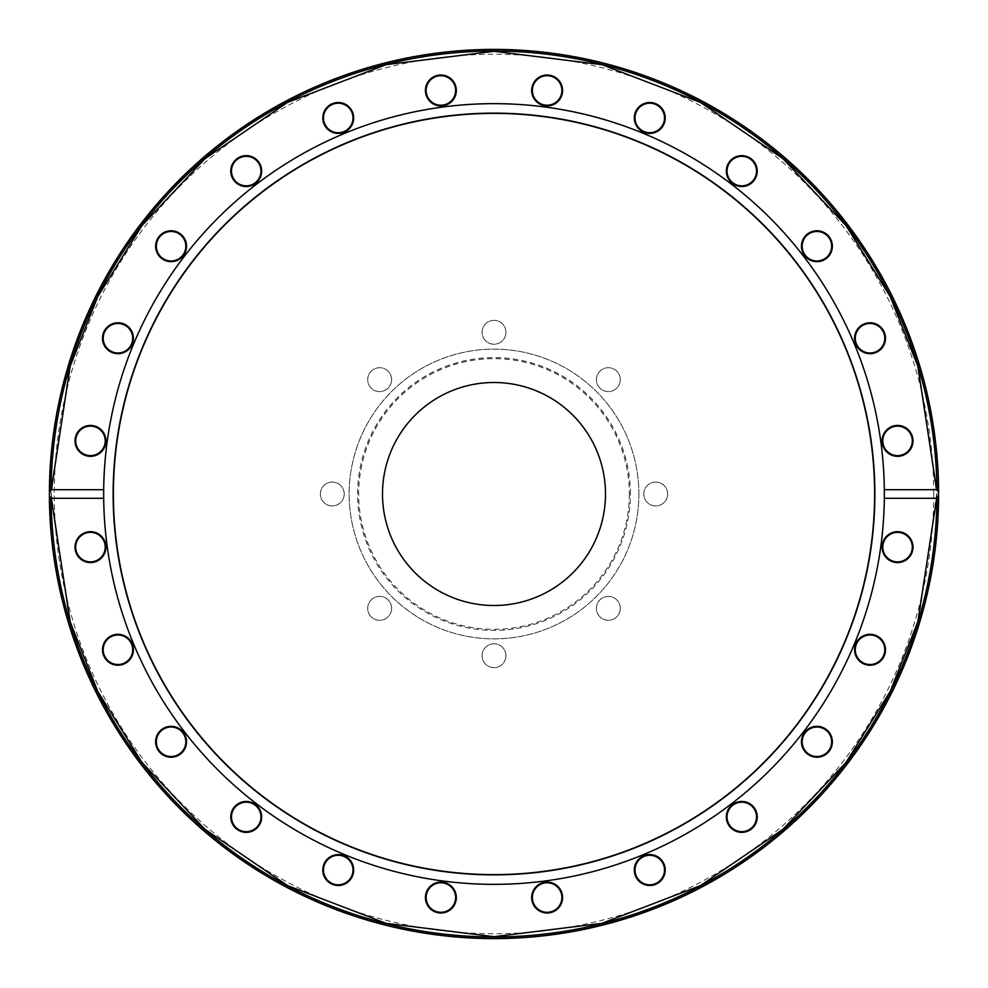 <?xml version="1.0" encoding="UTF-8"?>
<svg xmlns="http://www.w3.org/2000/svg" width="988" height="988" viewBox="0 0 988 988"><rect width="100%" height="100%" fill="white"/><g stroke="black" fill="none" stroke-linecap="round" stroke-linejoin="round"><path stroke-width="0.74" stroke-dasharray="4.94 3.71" d="M620.291 608.349A11.942 11.942 0 0 1 602.384 618.698A11.942 11.942 0 0 1 602.384 598.012A11.942 11.942 0 0 1 620.291 608.349A11.942 11.942 0 0 1 602.384 618.698A11.942 11.942 0 0 1 602.384 598.012A11.942 11.942 0 0 1 620.291 608.349M620.291 379.651A11.942 11.942 0 0 1 602.384 389.988A11.942 11.942 0 0 1 602.384 369.302A11.942 11.942 0 0 1 620.291 379.651A11.942 11.942 0 0 1 602.384 389.988A11.942 11.942 0 0 1 602.384 369.302A11.942 11.942 0 0 1 620.291 379.651M391.581 379.651A11.942 11.942 0 0 1 373.674 389.988A11.942 11.942 0 0 1 373.674 369.302A11.942 11.942 0 0 1 391.581 379.651A11.942 11.942 0 0 1 373.674 389.988A11.942 11.942 0 0 1 373.674 369.302A11.942 11.942 0 0 1 391.581 379.651M391.581 608.349A11.942 11.942 0 0 1 373.674 618.698A11.942 11.942 0 0 1 373.674 598.012A11.942 11.942 0 0 1 391.581 608.349A11.942 11.942 0 0 1 373.674 618.698A11.942 11.942 0 0 1 373.674 598.012A11.942 11.942 0 0 1 391.581 608.349M505.942 655.723A11.942 11.942 0 0 1 488.035 666.06A11.942 11.942 0 0 1 488.035 645.374A11.942 11.942 0 0 1 505.942 655.723A11.942 11.942 0 0 1 488.035 666.06A11.942 11.942 0 0 1 488.035 645.374A11.942 11.942 0 0 1 505.942 655.723M562.58 897.536A15.45 15.45 0 0 1 539.399 910.924A15.45 15.45 0 0 1 539.399 884.161A15.45 15.45 0 0 1 562.58 897.536M665.208 870.045A15.45 15.45 0 0 1 642.039 883.42A15.45 15.45 0 0 1 642.039 856.658A15.45 15.45 0 0 1 665.208 870.045M757.228 816.915A15.45 15.45 0 0 1 734.059 830.291A15.45 15.45 0 0 1 734.059 803.528A15.45 15.45 0 0 1 757.228 816.915M832.365 741.778A15.45 15.45 0 0 1 809.184 755.165A15.45 15.45 0 0 1 809.184 728.403A15.45 15.45 0 0 1 832.365 741.778M885.495 649.758A15.45 15.45 0 0 1 862.314 663.146A15.45 15.45 0 0 1 862.314 636.383A15.45 15.45 0 0 1 885.495 649.758M912.998 547.13A15.45 15.45 0 0 1 889.818 560.505A15.45 15.45 0 0 1 889.818 533.742A15.45 15.45 0 0 1 912.998 547.13M912.998 440.87A15.45 15.45 0 0 1 889.818 454.258A15.45 15.45 0 0 1 889.818 427.495A15.45 15.45 0 0 1 912.998 440.87M885.495 338.242A15.45 15.45 0 0 1 862.314 351.617A15.45 15.45 0 0 1 862.314 324.854A15.45 15.45 0 0 1 885.495 338.242M832.365 246.222A15.45 15.45 0 0 1 809.184 259.597A15.45 15.45 0 0 1 809.184 232.835A15.45 15.45 0 0 1 832.365 246.222M757.228 171.085A15.45 15.45 0 0 1 734.059 184.472A15.45 15.45 0 0 1 734.059 157.71A15.45 15.45 0 0 1 757.228 171.085M665.208 117.955A15.45 15.45 0 0 1 642.039 131.342A15.45 15.45 0 0 1 642.039 104.58A15.45 15.45 0 0 1 665.208 117.955M562.58 90.464A15.45 15.45 0 0 1 539.399 103.839A15.45 15.45 0 0 1 539.399 77.076A15.45 15.45 0 0 1 562.58 90.464M456.32 90.464A15.45 15.45 0 0 1 433.152 103.839A15.45 15.45 0 0 1 433.152 77.076A15.45 15.45 0 0 1 456.32 90.464M353.692 117.955A15.45 15.45 0 0 1 330.511 131.342A15.45 15.45 0 0 1 330.511 104.58A15.45 15.45 0 0 1 353.692 117.955M261.672 171.085A15.45 15.45 0 0 1 238.491 184.472A15.45 15.45 0 0 1 238.491 157.71A15.45 15.45 0 0 1 261.672 171.085M186.534 246.222A15.45 15.45 0 0 1 163.366 259.597A15.45 15.45 0 0 1 163.366 232.835A15.45 15.45 0 0 1 186.534 246.222M133.417 338.242A15.45 15.45 0 0 1 110.236 351.617A15.45 15.45 0 0 1 110.236 324.854A15.45 15.45 0 0 1 133.417 338.242M105.914 440.87A15.45 15.45 0 0 1 82.733 454.258A15.45 15.45 0 0 1 82.733 427.495A15.45 15.45 0 0 1 105.914 440.87M105.914 547.13A15.45 15.45 0 0 1 82.733 560.505A15.45 15.45 0 0 1 82.733 533.742A15.45 15.45 0 0 1 105.914 547.13M133.417 649.758A15.45 15.45 0 0 1 110.236 663.146A15.45 15.45 0 0 1 110.236 636.383A15.45 15.45 0 0 1 133.417 649.758M186.534 741.778A15.45 15.45 0 0 1 163.366 755.165A15.45 15.45 0 0 1 163.366 728.403A15.45 15.45 0 0 1 186.534 741.778M261.672 816.915A15.45 15.45 0 0 1 238.491 830.291A15.45 15.45 0 0 1 238.491 803.528A15.45 15.45 0 0 1 261.672 816.915M353.692 870.045A15.45 15.45 0 0 1 330.511 883.42A15.45 15.45 0 0 1 330.511 856.658A15.45 15.45 0 0 1 353.692 870.045M456.32 897.536A15.45 15.45 0 0 1 433.152 910.924A15.45 15.45 0 0 1 433.152 884.161A15.45 15.45 0 0 1 456.32 897.536M638.865 494A144.865 144.865 0 0 1 421.567 619.451A144.865 144.865 0 0 1 421.567 368.549A144.865 144.865 0 0 1 638.865 494A144.865 144.865 0 0 1 421.567 619.451A144.865 144.865 0 0 1 421.567 368.549A144.865 144.865 0 0 1 638.865 494M344.219 494A11.942 11.942 0 0 1 326.312 504.337A11.942 11.942 0 0 1 326.312 483.663A11.942 11.942 0 0 1 344.219 494A11.942 11.942 0 0 1 326.312 504.337A11.942 11.942 0 0 1 326.312 483.663A11.942 11.942 0 0 1 344.219 494M505.942 332.277A11.942 11.942 0 0 1 488.035 342.626A11.942 11.942 0 0 1 488.035 321.94A11.942 11.942 0 0 1 505.942 332.277A11.942 11.942 0 0 1 488.035 342.626A11.942 11.942 0 0 1 488.035 321.94A11.942 11.942 0 0 1 505.942 332.277M667.666 494A11.942 11.942 0 0 1 649.746 504.337A11.942 11.942 0 0 1 649.746 483.663A11.942 11.942 0 0 1 667.666 494A11.942 11.942 0 0 1 649.746 504.337A11.942 11.942 0 0 1 649.746 483.663A11.942 11.942 0 0 1 667.666 494M561.876 897.536A14.746 14.746 0 0 1 547.13 912.295A14.746 14.746 0 0 1 532.371 897.536A14.746 14.746 0 0 1 547.13 882.79A14.746 14.746 0 0 1 561.876 897.536M664.516 870.045A14.746 14.746 0 0 1 649.758 884.791A14.746 14.746 0 0 1 635.012 870.045A14.746 14.746 0 0 1 649.758 855.287A14.746 14.746 0 0 1 664.516 870.045M756.524 816.915A14.746 14.746 0 0 1 741.778 831.661A14.746 14.746 0 0 1 727.032 816.915A14.746 14.746 0 0 1 741.778 802.17A14.746 14.746 0 0 1 756.524 816.915M831.661 741.778A14.746 14.746 0 0 1 816.915 756.524A14.746 14.746 0 0 1 802.17 741.778A14.746 14.746 0 0 1 816.915 727.032A14.746 14.746 0 0 1 831.661 741.778M884.791 649.758A14.746 14.746 0 0 1 870.045 664.516A14.746 14.746 0 0 1 855.287 649.758A14.746 14.746 0 0 1 870.045 635.012A14.746 14.746 0 0 1 884.791 649.758M912.295 547.13A14.746 14.746 0 0 1 897.536 561.876A14.746 14.746 0 0 1 882.79 547.13A14.746 14.746 0 0 1 897.536 532.371A14.746 14.746 0 0 1 912.295 547.13M912.295 440.87A14.746 14.746 0 0 1 897.536 455.629A14.746 14.746 0 0 1 882.79 440.87A14.746 14.746 0 0 1 897.536 426.124A14.746 14.746 0 0 1 912.295 440.87M884.791 338.242A14.746 14.746 0 0 1 870.045 352.988A14.746 14.746 0 0 1 855.287 338.242A14.746 14.746 0 0 1 870.045 323.484A14.746 14.746 0 0 1 884.791 338.242M831.661 246.222A14.746 14.746 0 0 1 816.915 260.968A14.746 14.746 0 0 1 802.17 246.222A14.746 14.746 0 0 1 816.915 231.476A14.746 14.746 0 0 1 831.661 246.222M756.524 171.085A14.746 14.746 0 0 1 741.778 185.83A14.746 14.746 0 0 1 727.032 171.085A14.746 14.746 0 0 1 741.778 156.339A14.746 14.746 0 0 1 756.524 171.085M664.516 117.955A14.746 14.746 0 0 1 649.758 132.713A14.746 14.746 0 0 1 635.012 117.955A14.746 14.746 0 0 1 649.758 103.209A14.746 14.746 0 0 1 664.516 117.955M561.876 90.464A14.746 14.746 0 0 1 547.13 105.21A14.746 14.746 0 0 1 532.371 90.464A14.746 14.746 0 0 1 547.13 75.706A14.746 14.746 0 0 1 561.876 90.464M455.629 90.464A14.746 14.746 0 0 1 440.87 105.21A14.746 14.746 0 0 1 426.124 90.464A14.746 14.746 0 0 1 440.87 75.706A14.746 14.746 0 0 1 455.629 90.464M352.988 117.955A14.746 14.746 0 0 1 338.242 132.713A14.746 14.746 0 0 1 323.484 117.955A14.746 14.746 0 0 1 338.242 103.209A14.746 14.746 0 0 1 352.988 117.955M260.968 171.085A14.746 14.746 0 0 1 246.222 185.83A14.746 14.746 0 0 1 231.476 171.085A14.746 14.746 0 0 1 246.222 156.339A14.746 14.746 0 0 1 260.968 171.085M185.83 246.222A14.746 14.746 0 0 1 171.085 260.968A14.746 14.746 0 0 1 156.339 246.222A14.746 14.746 0 0 1 171.085 231.476A14.746 14.746 0 0 1 185.83 246.222M132.713 338.242A14.746 14.746 0 0 1 117.955 352.988A14.746 14.746 0 0 1 103.209 338.242A14.746 14.746 0 0 1 117.955 323.484A14.746 14.746 0 0 1 132.713 338.242M105.21 440.87A14.746 14.746 0 0 1 90.464 455.629A14.746 14.746 0 0 1 75.706 440.87A14.746 14.746 0 0 1 90.464 426.124A14.746 14.746 0 0 1 105.21 440.87M105.21 547.13A14.746 14.746 0 0 1 90.464 561.876A14.746 14.746 0 0 1 75.706 547.13A14.746 14.746 0 0 1 90.464 532.371A14.746 14.746 0 0 1 105.21 547.13M132.713 649.758A14.746 14.746 0 0 1 117.955 664.516A14.746 14.746 0 0 1 103.209 649.758A14.746 14.746 0 0 1 117.955 635.012A14.746 14.746 0 0 1 132.713 649.758M185.83 741.778A14.746 14.746 0 0 1 171.085 756.524A14.746 14.746 0 0 1 156.339 741.778A14.746 14.746 0 0 1 171.085 727.032A14.746 14.746 0 0 1 185.83 741.778M260.968 816.915A14.746 14.746 0 0 1 246.222 831.661A14.746 14.746 0 0 1 231.476 816.915A14.746 14.746 0 0 1 246.222 802.17A14.746 14.746 0 0 1 260.968 816.915M352.988 870.045A14.746 14.746 0 0 1 338.242 884.791A14.746 14.746 0 0 1 323.484 870.045A14.746 14.746 0 0 1 338.242 855.287A14.746 14.746 0 0 1 352.988 870.045M455.629 897.536A14.746 14.746 0 0 1 440.87 912.295A14.746 14.746 0 0 1 426.124 897.536A14.746 14.746 0 0 1 440.87 882.79A14.746 14.746 0 0 1 455.629 897.536M630.406 494A136.406 136.406 0 0 0 494 357.594A136.406 136.406 0 0 0 357.594 494A136.406 136.406 0 0 0 494 630.406A136.406 136.406 0 0 0 630.406 494M938.6 494A444.6 444.6 0 0 1 271.7 879.036A444.6 444.6 0 0 1 271.7 108.964A444.6 444.6 0 0 1 938.6 494A444.6 444.6 0 0 1 271.7 879.036A444.6 444.6 0 0 1 271.7 108.964A444.6 444.6 0 0 1 938.6 494M629.331 494A135.331 135.331 0 0 1 426.334 611.202A135.331 135.331 0 0 1 426.334 376.799A135.331 135.331 0 0 1 629.331 494M605.496 494A111.496 111.496 0 0 1 438.252 590.565A111.496 111.496 0 0 1 438.252 397.435A111.496 111.496 0 0 1 605.496 494M884.334 492.864A390.346 390.346 0 0 0 493.926 103.654A390.346 390.346 0 0 0 103.666 493M103.654 494A390.346 390.346 0 0 0 494 884.346A390.346 390.346 0 0 0 884.346 494M933.734 494A439.734 439.734 0 0 1 494 933.734A439.734 439.734 0 0 1 54.266 494A439.734 439.734 0 0 1 494 54.266A439.734 439.734 0 0 1 933.734 494M49.4 494A444.6 444.6 0 0 1 493.111 49.4A444.6 444.6 0 0 1 938.6 492.222A444.6 444.6 0 0 1 494.889 938.6A444.6 444.6 0 0 1 49.4 494M51.302 494L69.012 617.957L96.071 687.994L139.839 759.624L202.911 827.536L285.668 884.618L385.024 923.076L494 936.698L602.976 923.076L702.332 884.618L785.09 827.536L848.161 759.624L891.929 687.994L918.988 617.957L936.698 494L918.988 370.043L891.929 300.006L848.161 228.376L785.09 160.464L702.332 103.382L602.976 64.924L494 51.302L385.024 64.924L285.668 103.382L202.911 160.464L139.839 228.376L96.071 300.006L69.012 370.043L51.302 494M51.055 494A442.945 442.945 0 0 1 715.473 110.397A442.945 442.945 0 0 1 715.473 877.603A442.945 442.945 0 0 1 51.055 494M49.499 494A444.501 444.501 0 0 1 494 49.499A444.501 444.501 0 0 1 938.501 494A444.501 444.501 0 0 1 494 938.501A444.501 444.501 0 0 1 49.499 494"/><path stroke-width="1.48" d="M532.371 897.536A14.746 14.746 0 0 1 554.503 884.766A14.746 14.746 0 0 1 554.503 910.319A14.746 14.746 0 0 1 532.371 897.536M635.012 870.045A14.746 14.746 0 0 1 657.131 857.263A14.746 14.746 0 0 1 657.131 882.815A14.746 14.746 0 0 1 635.012 870.045M727.032 816.915A14.746 14.746 0 0 1 749.151 804.146A14.746 14.746 0 0 1 749.151 829.685A14.746 14.746 0 0 1 727.032 816.915M802.17 741.778A14.746 14.746 0 0 1 816.915 727.032A14.746 14.746 0 0 1 831.661 741.778A14.746 14.746 0 0 1 816.915 756.524A14.746 14.746 0 0 1 802.17 741.778M855.287 649.758A14.746 14.746 0 0 1 877.418 636.988A14.746 14.746 0 0 1 877.418 662.54A14.746 14.746 0 0 1 855.287 649.758M882.79 547.13A14.746 14.746 0 0 1 897.536 532.371A14.746 14.746 0 0 1 912.295 547.13A14.746 14.746 0 0 1 897.536 561.876A14.746 14.746 0 0 1 882.79 547.13M882.79 440.87A14.746 14.746 0 0 1 904.922 428.1A14.746 14.746 0 0 1 904.922 453.653A14.746 14.746 0 0 1 882.79 440.87M855.287 338.242A14.746 14.746 0 0 1 877.418 325.46A14.746 14.746 0 0 1 877.418 351.012A14.746 14.746 0 0 1 855.287 338.242M802.17 246.222A14.746 14.746 0 0 1 816.915 231.476A14.746 14.746 0 0 1 831.661 246.222A14.746 14.746 0 0 1 816.915 260.968A14.746 14.746 0 0 1 802.17 246.222M727.032 171.085A14.746 14.746 0 0 1 749.151 158.315A14.746 14.746 0 0 1 749.151 183.854A14.746 14.746 0 0 1 727.032 171.085M635.012 117.955A14.746 14.746 0 0 1 657.131 105.185A14.746 14.746 0 0 1 657.131 130.737A14.746 14.746 0 0 1 635.012 117.955M532.371 90.464A14.746 14.746 0 0 1 547.13 75.706A14.746 14.746 0 0 1 561.876 90.464A14.746 14.746 0 0 1 547.13 105.21A14.746 14.746 0 0 1 532.371 90.464M426.124 90.464A14.746 14.746 0 0 1 448.243 77.681A14.746 14.746 0 0 1 448.243 103.234A14.746 14.746 0 0 1 426.124 90.464M323.484 117.955A14.746 14.746 0 0 1 345.615 105.185A14.746 14.746 0 0 1 345.615 130.737A14.746 14.746 0 0 1 323.484 117.955M231.476 171.085A14.746 14.746 0 0 1 253.595 158.315A14.746 14.746 0 0 1 253.595 183.854A14.746 14.746 0 0 1 231.476 171.085M156.339 246.222A14.746 14.746 0 0 1 178.458 233.452A14.746 14.746 0 0 1 178.458 258.992A14.746 14.746 0 0 1 156.339 246.222M103.209 338.242A14.746 14.746 0 0 1 117.955 323.484A14.746 14.746 0 0 1 132.713 338.242A14.746 14.746 0 0 1 117.955 352.988A14.746 14.746 0 0 1 103.209 338.242M75.706 440.87A14.746 14.746 0 0 1 97.837 428.1A14.746 14.746 0 0 1 97.837 453.653A14.746 14.746 0 0 1 75.706 440.87M75.706 547.13A14.746 14.746 0 0 1 97.837 534.347A14.746 14.746 0 0 1 97.837 559.9A14.746 14.746 0 0 1 75.706 547.13M103.209 649.758A14.746 14.746 0 0 1 125.34 636.988A14.746 14.746 0 0 1 125.34 662.54A14.746 14.746 0 0 1 103.209 649.758M156.339 741.778A14.746 14.746 0 0 1 178.458 729.008A14.746 14.746 0 0 1 178.458 754.548A14.746 14.746 0 0 1 156.339 741.778M231.476 816.915A14.746 14.746 0 0 1 246.222 802.17A14.746 14.746 0 0 1 260.968 816.915A14.746 14.746 0 0 1 246.222 831.661A14.746 14.746 0 0 1 231.476 816.915M323.484 870.045A14.746 14.746 0 0 1 345.615 857.263A14.746 14.746 0 0 1 345.615 882.815A14.746 14.746 0 0 1 323.484 870.045M426.124 897.536A14.746 14.746 0 0 1 440.87 882.79A14.746 14.746 0 0 1 455.629 897.536A14.746 14.746 0 0 1 440.87 912.295A14.746 14.746 0 0 1 426.124 897.536M531.68 897.536A15.45 15.45 0 0 1 554.848 884.161A15.45 15.45 0 0 1 554.848 910.924A15.45 15.45 0 0 1 531.68 897.536M634.308 870.045A15.45 15.45 0 0 1 657.489 856.658A15.45 15.45 0 0 1 657.489 883.42A15.45 15.45 0 0 1 634.308 870.045M726.328 816.915A15.45 15.45 0 0 1 749.509 803.528A15.45 15.45 0 0 1 749.509 830.291A15.45 15.45 0 0 1 726.328 816.915M816.915 757.228A15.45 15.45 0 0 1 803.528 734.059A15.45 15.45 0 0 1 830.291 734.059A15.45 15.45 0 0 1 816.915 757.228M854.583 649.758A15.45 15.45 0 0 1 877.764 636.383A15.45 15.45 0 0 1 877.764 663.146A15.45 15.45 0 0 1 854.583 649.758M897.536 562.58A15.45 15.45 0 0 1 884.161 539.399A15.45 15.45 0 0 1 910.924 539.399A15.45 15.45 0 0 1 897.536 562.58M882.086 440.87A15.45 15.45 0 0 1 905.267 427.495A15.45 15.45 0 0 1 905.267 454.258A15.45 15.45 0 0 1 882.086 440.87M854.583 338.242A15.45 15.45 0 0 1 877.764 324.854A15.45 15.45 0 0 1 877.764 351.617A15.45 15.45 0 0 1 854.583 338.242M816.915 261.672A15.45 15.45 0 0 1 803.528 238.491A15.45 15.45 0 0 1 830.291 238.491A15.45 15.45 0 0 1 816.915 261.672M726.328 171.085A15.45 15.45 0 0 1 749.509 157.71A15.45 15.45 0 0 1 749.509 184.472A15.45 15.45 0 0 1 726.328 171.085M634.308 117.955A15.45 15.45 0 0 1 657.489 104.58A15.45 15.45 0 0 1 657.489 131.342A15.45 15.45 0 0 1 634.308 117.955M547.13 105.914A15.45 15.45 0 0 1 533.742 82.733A15.45 15.45 0 0 1 560.505 82.733A15.45 15.45 0 0 1 547.13 105.914M425.42 90.464A15.45 15.45 0 0 1 448.601 77.076A15.45 15.45 0 0 1 448.601 103.839A15.45 15.45 0 0 1 425.42 90.464M322.792 117.955A15.45 15.45 0 0 1 345.961 104.58A15.45 15.45 0 0 1 345.961 131.342A15.45 15.45 0 0 1 322.792 117.955M230.772 171.085A15.45 15.45 0 0 1 253.941 157.71A15.45 15.45 0 0 1 253.941 184.472A15.45 15.45 0 0 1 230.772 171.085M155.635 246.222A15.45 15.45 0 0 1 178.816 232.835A15.45 15.45 0 0 1 178.816 259.597A15.45 15.45 0 0 1 155.635 246.222M117.955 353.692A15.45 15.45 0 0 1 104.58 330.511A15.45 15.45 0 0 1 131.342 330.511A15.45 15.45 0 0 1 117.955 353.692M75.002 440.87A15.45 15.45 0 0 1 98.183 427.495A15.45 15.45 0 0 1 98.183 454.258A15.45 15.45 0 0 1 75.002 440.87M75.002 547.13A15.45 15.45 0 0 1 98.183 533.742A15.45 15.45 0 0 1 98.183 560.505A15.45 15.45 0 0 1 75.002 547.13M102.505 649.758A15.45 15.45 0 0 1 125.686 636.383A15.45 15.45 0 0 1 125.686 663.146A15.45 15.45 0 0 1 102.505 649.758M155.635 741.778A15.45 15.45 0 0 1 178.816 728.403A15.45 15.45 0 0 1 178.816 755.165A15.45 15.45 0 0 1 155.635 741.778M246.222 832.365A15.45 15.45 0 0 1 232.835 809.184A15.45 15.45 0 0 1 259.597 809.184A15.45 15.45 0 0 1 246.222 832.365M322.792 870.045A15.45 15.45 0 0 1 345.961 856.658A15.45 15.45 0 0 1 345.961 883.42A15.45 15.45 0 0 1 322.792 870.045M440.87 912.998A15.45 15.45 0 0 1 427.495 889.818A15.45 15.45 0 0 1 454.258 889.818A15.45 15.45 0 0 1 440.87 912.998M884.322 498.285L936.673 498.285L917.815 621.897L890.225 691.439L846.099 762.353L782.965 829.377L700.554 885.557L601.951 923.335L494 936.698L386.049 923.335L287.446 885.557L205.035 829.377L141.902 762.353L97.775 691.439L70.185 621.897L51.327 498.285L103.678 498.285A390.346 390.346 0 0 0 494 884.346A390.346 390.346 0 0 0 884.322 498.285L884.322 489.715A390.346 390.346 0 0 0 494 103.654A390.346 390.346 0 0 0 103.678 489.715L51.327 489.715L70.185 366.103L97.775 296.561L141.902 225.647L205.035 158.623L287.446 102.443L386.049 64.665L494 51.302L601.951 64.665L700.554 102.443L782.965 158.623L846.099 225.647L890.225 296.561L917.815 366.103L936.673 489.715L884.322 489.715M51.327 498.285L49.4 495.778L49.511 491.641L51.327 489.715M936.673 489.715L938.6 492.222L938.489 496.359L936.673 498.285M103.678 498.285L103.678 489.715M884.346 494A390.346 390.346 0 0 0 884.334 492.864M103.666 493A390.346 390.346 0 0 0 103.654 494M605.496 494A111.496 111.496 0 0 1 438.252 590.565A111.496 111.496 0 0 1 438.252 397.435A111.496 111.496 0 0 1 605.496 494M874.874 494A380.874 380.874 0 0 1 494 874.874A380.874 380.874 0 0 1 113.126 494A380.874 380.874 0 0 1 494 113.126A380.874 380.874 0 0 1 874.874 494M494 874.615A380.615 380.615 0 0 1 164.379 303.699A380.615 380.615 0 0 1 823.622 303.699A380.615 380.615 0 0 1 494 874.615M49.4 495.778A444.6 444.6 0 0 0 494 938.6A444.6 444.6 0 0 0 938.6 495.778M938.6 492.222A444.6 444.6 0 0 0 494 49.4A444.6 444.6 0 0 0 49.4 492.222M51.067 498.211A442.945 442.945 0 0 0 494 936.945A442.945 442.945 0 0 0 936.933 498.211M936.933 489.789A442.945 442.945 0 0 0 494 51.055A442.945 442.945 0 0 0 51.067 489.789M49.511 496.359A444.501 444.501 0 0 0 494 938.501A444.501 444.501 0 0 0 938.489 496.359M938.489 491.641A444.501 444.501 0 0 0 494 49.499A444.501 444.501 0 0 0 49.511 491.641"/></g></svg>
